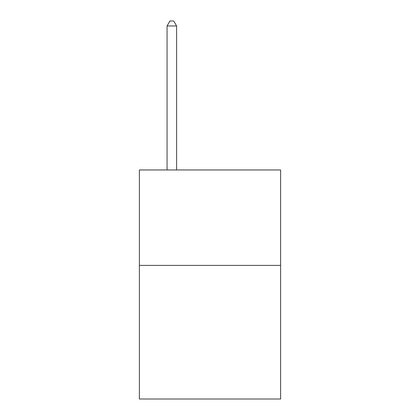 <?xml version="1.0" encoding="UTF-8"?>
<svg xmlns="http://www.w3.org/2000/svg" width="420" height="420" viewBox="0 0 420 420"><rect width="100%" height="100%" fill="white"/><g stroke="black" fill="none" stroke-linecap="round" stroke-linejoin="round"><path stroke-width="0.63" d="M280.623 265.393L280.623 399L139.377 399L139.377 169.953L280.623 169.953L280.623 265.393L139.377 265.393M176.6 169.953L176.6 25.961L167.055 25.961L167.055 169.953M167.055 25.961L169.916 21L173.733 21L176.6 25.961"/></g></svg>
